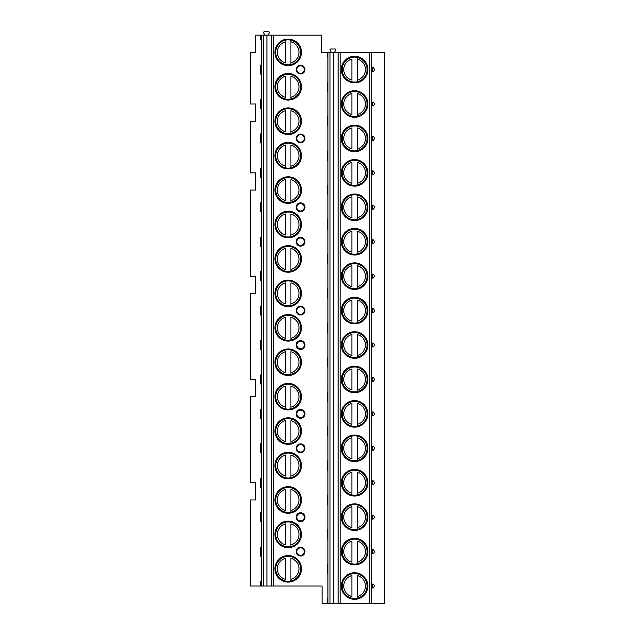 <?xml version="1.0" encoding="UTF-8"?>
<svg xmlns="http://www.w3.org/2000/svg" width="635" height="635" viewBox="0 0 635 635"><rect width="100%" height="100%" fill="white"/><g stroke="black" fill="none" stroke-linecap="round" stroke-linejoin="round"><path stroke-width="0.95" d="M371.277 603.25L371.277 52.356L384.77 52.356L384.77 603.25L322.072 603.25L322.072 586.034L260.739 586.034L260.739 581.493L261.501 581.216M261.501 39.957L260.739 39.68L260.739 35.139L255.651 35.139L255.651 52.356L250.23 52.356L250.23 103.997L255.651 103.997L255.651 121.214L250.23 121.214L250.23 172.863L255.651 172.863L255.651 190.079L250.23 190.079L250.23 276.154L255.651 276.154L255.651 293.37L250.23 293.37L250.23 379.452L255.651 379.452L255.651 396.661L250.23 396.661L250.23 482.743L255.651 482.743L255.651 499.959L250.23 499.959L250.23 586.034L260.739 586.034M261.501 74.39L260.739 74.112L260.739 65.032L261.501 64.754M261.501 108.815L260.739 108.545L260.739 99.457L261.501 99.187M261.501 143.248L260.739 142.97L260.739 133.89L261.501 133.612M261.501 177.681L260.739 177.403L260.739 168.323L261.501 168.045M261.501 212.114L260.739 211.836L260.739 202.755L261.501 202.478M261.501 246.539L260.739 246.269L260.739 237.18L261.501 236.911M261.501 280.972L260.739 280.694L260.739 271.613L261.501 271.335M261.501 315.404L260.739 315.127L260.739 306.046L261.501 305.768M261.501 349.837L260.739 349.56L260.739 340.479L261.501 340.201M261.501 384.262L260.739 383.992L260.739 374.904L261.501 374.634M261.501 418.695L260.739 418.417L260.739 409.337L261.501 409.059M261.501 453.128L260.739 452.85L260.739 443.77L261.501 443.492M261.501 487.561L260.739 487.283L260.739 478.203L261.501 477.925M261.501 521.986L260.739 521.716L260.739 512.628L261.501 512.358M261.501 556.419L260.739 556.141L260.739 547.06L261.501 546.791M260.739 35.139L321.397 35.139L321.397 52.356L371.277 52.356M264.93 35.139L263.684 32.972A0.81 0.81 0 0 1 264.382 31.75L268.597 31.75A0.81 0.81 0 0 1 269.303 32.972L268.049 35.139M331.351 52.356L330.105 50.189A0.81 0.81 0 0 1 330.803 48.966L335.018 48.966A0.81 0.81 0 0 1 335.724 50.189L334.47 52.356M372.872 67.508A2.072 0.54 90 0 0 372.285 69.572A2.072 0.54 90 0 0 372.872 71.628A2.207 2.207 0 0 0 372.872 67.508M373.451 71.303L373.848 70.906M373.848 68.239L373.451 67.834M373.848 102.664L373.451 102.267M372.872 101.941A2.072 0.54 90 0 0 372.285 103.997A2.072 0.54 90 0 0 372.872 106.061A2.207 2.207 0 0 0 372.872 101.941A2.207 2.207 0 0 1 372.872 106.061M373.451 105.735L373.848 105.339M373.848 137.096L373.451 136.692M372.872 136.374A2.072 0.54 90 0 0 372.285 138.43A2.072 0.54 90 0 0 372.872 140.494A2.207 2.207 0 0 0 372.872 136.374A2.207 2.207 0 0 1 372.872 140.494M373.848 171.529L373.451 171.125M372.872 170.799A2.072 0.54 90 0 0 372.285 172.863A2.072 0.54 90 0 0 372.872 174.927A2.207 2.207 0 0 0 372.872 170.799A2.207 2.207 0 0 1 372.872 174.927M373.451 174.601L373.848 174.204M373.848 205.962L373.451 205.557M372.872 205.232A2.072 0.54 90 0 0 372.285 207.296A2.072 0.54 90 0 0 372.872 209.352A2.207 2.207 0 0 0 372.872 205.232A2.207 2.207 0 0 1 372.872 209.352M372.872 239.665A2.072 0.54 90 0 0 372.285 241.729A2.072 0.54 90 0 0 372.872 243.784A2.207 2.207 0 0 0 372.872 239.665A2.207 2.207 0 0 1 372.872 243.784M373.451 243.459L373.848 243.062M373.848 274.82L373.451 274.423M372.872 274.098A2.072 0.54 90 0 0 372.285 276.154A2.072 0.54 90 0 0 372.872 278.217A2.207 2.207 0 0 0 372.872 274.098A2.207 2.207 0 0 1 372.872 278.217M372.872 308.523A2.072 0.54 90 0 0 372.285 310.586A2.072 0.54 90 0 0 372.872 312.65A2.207 2.207 0 0 0 372.872 308.523A2.207 2.207 0 0 1 372.872 312.65M373.451 312.325L373.848 311.928M373.848 343.686L373.451 343.281M372.872 342.956A2.072 0.54 90 0 0 372.285 345.019A2.072 0.54 90 0 0 372.872 347.075A2.207 2.207 0 0 0 372.872 342.956A2.207 2.207 0 0 1 372.872 347.075M372.872 377.388A2.072 0.54 90 0 0 372.285 379.452A2.072 0.54 90 0 0 372.872 381.508A2.207 2.207 0 0 0 372.872 377.388A2.207 2.207 0 0 1 372.872 381.508M373.451 381.183L373.848 380.786M374.118 414.742L374.277 413.552M373.848 412.544L373.451 412.147M372.872 411.821A2.072 0.54 90 0 0 372.285 413.877A2.072 0.54 90 0 0 372.872 415.941A2.207 2.207 0 0 0 372.872 411.821A2.207 2.207 0 0 1 372.872 415.941M374.118 449.175L374.277 447.985M373.848 446.976L373.451 446.572M372.872 446.246A2.072 0.54 90 0 0 372.285 448.31A2.072 0.54 90 0 0 372.872 450.374A2.207 2.207 0 0 0 372.872 446.246A2.207 2.207 0 0 1 372.872 450.374M373.451 450.048L373.848 449.651M373.848 481.409L373.451 481.005M372.872 480.679A2.072 0.54 90 0 0 372.285 482.743A2.072 0.54 90 0 0 372.872 484.799A2.207 2.207 0 0 0 372.872 480.679A2.207 2.207 0 0 1 372.872 484.799M373.451 484.481L373.848 484.076M374.118 518.041L374.277 516.842M373.848 515.842L373.451 515.437M372.872 515.112A2.072 0.54 90 0 0 372.285 517.176A2.072 0.54 90 0 0 372.872 519.232A2.207 2.207 0 0 0 372.872 515.112A2.207 2.207 0 0 1 372.872 519.232M374.118 552.466L374.277 551.275M372.872 549.545A2.072 0.54 90 0 0 372.285 551.601A2.072 0.54 90 0 0 372.872 553.664A2.207 2.207 0 0 0 372.872 549.545A2.207 2.207 0 0 1 372.872 553.664M373.451 553.339L373.848 552.942M374.118 586.899L374.277 585.708M373.848 584.7L373.451 584.295M372.872 583.97A2.072 0.54 90 0 0 372.285 586.034A2.072 0.54 90 0 0 372.872 588.097A2.207 2.207 0 0 0 372.872 583.97A2.207 2.207 0 0 1 372.872 588.097M341.32 69.572A13.287 13.287 0 0 0 354.608 82.852A13.287 13.287 0 0 0 367.895 69.572A13.287 13.287 0 0 0 354.608 56.285A13.287 13.287 0 0 0 341.32 69.572M341.32 103.997A13.287 13.287 0 0 0 354.608 117.284A13.287 13.287 0 0 0 367.895 103.997A13.287 13.287 0 0 0 354.608 90.718A13.287 13.287 0 0 0 341.32 103.997M341.32 138.43A13.287 13.287 0 0 0 354.608 151.717A13.287 13.287 0 0 0 367.895 138.43A13.287 13.287 0 0 0 354.608 125.151A13.287 13.287 0 0 0 341.32 138.43M341.32 172.863A13.287 13.287 0 0 0 354.608 186.15A13.287 13.287 0 0 0 367.895 172.863A13.287 13.287 0 0 0 354.608 159.575A13.287 13.287 0 0 0 341.32 172.863M341.32 207.296A13.287 13.287 0 0 0 354.608 220.575A13.287 13.287 0 0 0 367.895 207.296A13.287 13.287 0 0 0 354.608 194.008A13.287 13.287 0 0 0 341.32 207.296M341.32 241.729A13.287 13.287 0 0 0 354.608 255.008A13.287 13.287 0 0 0 367.895 241.729A13.287 13.287 0 0 0 354.608 228.441A13.287 13.287 0 0 0 341.32 241.729M341.32 276.154A13.287 13.287 0 0 0 354.608 289.441A13.287 13.287 0 0 0 367.895 276.154A13.287 13.287 0 0 0 354.608 262.874A13.287 13.287 0 0 0 341.32 276.154M341.32 310.586A13.287 13.287 0 0 0 354.608 323.874A13.287 13.287 0 0 0 367.895 310.586A13.287 13.287 0 0 0 354.608 297.299A13.287 13.287 0 0 0 341.32 310.586M341.32 345.019A13.287 13.287 0 0 0 354.608 358.299A13.287 13.287 0 0 0 367.895 345.019A13.287 13.287 0 0 0 354.608 331.732A13.287 13.287 0 0 0 341.32 345.019M341.32 379.452A13.287 13.287 0 0 0 354.608 392.732A13.287 13.287 0 0 0 367.895 379.452A13.287 13.287 0 0 0 354.608 366.165A13.287 13.287 0 0 0 341.32 379.452M341.32 413.877A13.287 13.287 0 0 0 354.608 427.164A13.287 13.287 0 0 0 367.895 413.877A13.287 13.287 0 0 0 354.608 400.598A13.287 13.287 0 0 0 341.32 413.877M341.32 448.31A13.287 13.287 0 0 0 354.608 461.597A13.287 13.287 0 0 0 367.895 448.31A13.287 13.287 0 0 0 354.608 435.023A13.287 13.287 0 0 0 341.32 448.31M341.32 482.743A13.287 13.287 0 0 0 354.608 496.022A13.287 13.287 0 0 0 367.895 482.743A13.287 13.287 0 0 0 354.608 469.456A13.287 13.287 0 0 0 341.32 482.743M341.32 517.176A13.287 13.287 0 0 0 354.608 530.455A13.287 13.287 0 0 0 367.895 517.176A13.287 13.287 0 0 0 354.608 503.888A13.287 13.287 0 0 0 341.32 517.176M341.32 551.601A13.287 13.287 0 0 0 354.608 564.888A13.287 13.287 0 0 0 367.895 551.601A13.287 13.287 0 0 0 354.608 538.321A13.287 13.287 0 0 0 341.32 551.601M341.32 586.034A13.287 13.287 0 0 0 354.608 599.321A13.287 13.287 0 0 0 367.895 586.034A13.287 13.287 0 0 0 354.608 572.746A13.287 13.287 0 0 0 341.32 586.034M333.375 603.25L333.375 52.356M327.922 573.635L327.16 573.357L327.922 573.357L327.922 598.71L327.16 598.71L327.922 598.432M327.16 573.357L327.16 564.277L327.922 563.999M327.922 539.202L327.16 538.932L327.922 538.932L327.922 564.277L327.16 564.277M327.16 538.932L327.16 529.844L327.922 529.574M327.922 504.777L327.16 504.5L327.922 504.5L327.922 529.844L327.16 529.844M327.16 504.5L327.16 495.419L327.922 495.141M327.922 470.344L327.16 470.067L327.922 470.067L327.922 495.419L327.16 495.419M327.16 470.067L327.16 460.986L327.922 460.708M327.922 435.912L327.16 435.634L327.922 435.634L327.922 460.986L327.16 460.986M327.16 435.634L327.16 426.553L327.922 426.275M327.922 401.479L327.16 401.209L327.922 401.209L327.922 426.553L327.16 426.553M327.16 401.209L327.16 392.12L327.922 391.851M327.922 367.054L327.16 366.776L327.922 366.776L327.922 392.12L327.16 392.12M327.16 366.776L327.16 357.695L327.922 357.418M327.922 332.621L327.16 332.343L327.922 332.343L327.922 357.695L327.16 357.695M327.16 332.343L327.16 323.263L327.922 322.985M327.922 298.188L327.16 297.91L327.922 297.91L327.922 323.263L327.16 323.263M327.16 297.91L327.16 288.83L327.922 288.552M327.922 263.755L327.16 263.477L327.922 263.477L327.922 288.83L327.16 288.83M327.16 263.477L327.16 254.397L327.922 254.127M327.922 229.322L327.16 229.052L327.922 229.052L327.922 254.397L327.16 254.397M327.16 229.052L327.16 219.972L327.922 219.694M327.922 194.897L327.16 194.62L327.922 194.62L327.922 219.972L327.16 219.972M327.16 194.62L327.16 185.539L327.922 185.261M327.922 160.464L327.16 160.187L327.922 160.187L327.922 185.539L327.16 185.539M327.16 160.187L327.16 151.106L327.922 150.828M327.922 126.032L327.16 125.754L327.922 125.754L327.922 151.106L327.16 151.106M327.16 125.754L327.16 116.673L327.922 116.395M327.922 91.599L327.16 91.329L327.922 91.329L327.922 116.673L327.16 116.673M327.16 91.329L327.16 82.24L327.922 81.971M327.922 57.174L327.16 56.896L327.922 56.896L327.922 82.24L327.16 82.24M327.16 56.896L327.16 52.356M327.16 603.25L327.16 598.71M274.899 86.789A13.287 13.287 0 0 0 288.187 100.068A13.287 13.287 0 0 0 301.474 86.789A13.287 13.287 0 0 0 288.187 73.501A13.287 13.287 0 0 0 274.899 86.789M274.899 121.214A13.287 13.287 0 0 0 288.187 134.501A13.287 13.287 0 0 0 301.474 121.214A13.287 13.287 0 0 0 288.187 107.934A13.287 13.287 0 0 0 274.899 121.214M274.899 155.646A13.287 13.287 0 0 0 288.187 168.934A13.287 13.287 0 0 0 301.474 155.646A13.287 13.287 0 0 0 288.187 142.359A13.287 13.287 0 0 0 274.899 155.646M274.899 190.079A13.287 13.287 0 0 0 288.187 203.359A13.287 13.287 0 0 0 301.474 190.079A13.287 13.287 0 0 0 288.187 176.792A13.287 13.287 0 0 0 274.899 190.079M274.899 224.512A13.287 13.287 0 0 0 288.187 237.792A13.287 13.287 0 0 0 301.474 224.512A13.287 13.287 0 0 0 288.187 211.225A13.287 13.287 0 0 0 274.899 224.512M274.899 258.937A13.287 13.287 0 0 0 288.187 272.224A13.287 13.287 0 0 0 301.474 258.937A13.287 13.287 0 0 0 288.187 245.658A13.287 13.287 0 0 0 274.899 258.937M274.899 293.37A13.287 13.287 0 0 0 288.187 306.657A13.287 13.287 0 0 0 301.474 293.37A13.287 13.287 0 0 0 288.187 280.091A13.287 13.287 0 0 0 274.899 293.37M274.899 327.803A13.287 13.287 0 0 0 288.187 341.09A13.287 13.287 0 0 0 301.474 327.803A13.287 13.287 0 0 0 288.187 314.515A13.287 13.287 0 0 0 274.899 327.803M274.899 362.236A13.287 13.287 0 0 0 288.187 375.515A13.287 13.287 0 0 0 301.474 362.236A13.287 13.287 0 0 0 288.187 348.948A13.287 13.287 0 0 0 274.899 362.236M274.899 396.661A13.287 13.287 0 0 0 288.187 409.948A13.287 13.287 0 0 0 301.474 396.661A13.287 13.287 0 0 0 288.187 383.381A13.287 13.287 0 0 0 274.899 396.661M274.899 431.094A13.287 13.287 0 0 0 288.187 444.381A13.287 13.287 0 0 0 301.474 431.094A13.287 13.287 0 0 0 288.187 417.814A13.287 13.287 0 0 0 274.899 431.094M274.899 465.526A13.287 13.287 0 0 0 288.187 478.814A13.287 13.287 0 0 0 301.474 465.526A13.287 13.287 0 0 0 288.187 452.239A13.287 13.287 0 0 0 274.899 465.526M274.899 499.959A13.287 13.287 0 0 0 288.187 513.239A13.287 13.287 0 0 0 301.474 499.959A13.287 13.287 0 0 0 288.187 486.672A13.287 13.287 0 0 0 274.899 499.959M274.899 534.384A13.287 13.287 0 0 0 288.187 547.672A13.287 13.287 0 0 0 301.474 534.384A13.287 13.287 0 0 0 288.187 521.105A13.287 13.287 0 0 0 274.899 534.384M274.899 568.817A13.287 13.287 0 0 0 288.187 582.105A13.287 13.287 0 0 0 301.474 568.817A13.287 13.287 0 0 0 288.187 555.538A13.287 13.287 0 0 0 274.899 568.817M274.899 52.356A13.287 13.287 0 0 0 288.187 65.635A13.287 13.287 0 0 0 301.474 52.356A13.287 13.287 0 0 0 288.187 39.068A13.287 13.287 0 0 0 274.899 52.356M300.553 73.977A4.405 4.405 0 0 1 296.148 69.572A4.405 4.405 0 0 1 300.553 65.167A4.405 4.405 0 0 1 304.959 69.572A4.405 4.405 0 0 1 300.553 73.977M300.553 142.835A4.405 4.405 0 0 1 296.148 138.43A4.405 4.405 0 0 1 300.553 134.025A4.405 4.405 0 0 1 304.959 138.43A4.405 4.405 0 0 1 300.553 142.835M300.553 211.701A4.405 4.405 0 0 1 296.148 207.296A4.405 4.405 0 0 1 300.553 202.89A4.405 4.405 0 0 1 304.959 207.296A4.405 4.405 0 0 1 300.553 211.701M300.553 246.134A4.405 4.405 0 0 1 296.148 241.729A4.405 4.405 0 0 1 300.553 237.315A4.405 4.405 0 0 1 304.959 241.729A4.405 4.405 0 0 1 300.553 246.134M300.553 314.992A4.405 4.405 0 0 1 296.148 310.586A4.405 4.405 0 0 1 300.553 306.181A4.405 4.405 0 0 1 304.959 310.586A4.405 4.405 0 0 1 300.553 314.992M300.553 349.425A4.405 4.405 0 0 1 296.148 345.019A4.405 4.405 0 0 1 300.553 340.614A4.405 4.405 0 0 1 304.959 345.019A4.405 4.405 0 0 1 300.553 349.425M300.553 418.282A4.405 4.405 0 0 1 296.148 413.877A4.405 4.405 0 0 1 300.553 409.472A4.405 4.405 0 0 1 304.959 413.877A4.405 4.405 0 0 1 300.553 418.282M300.553 452.715A4.405 4.405 0 0 1 296.148 448.31A4.405 4.405 0 0 1 300.553 443.905A4.405 4.405 0 0 1 304.959 448.31A4.405 4.405 0 0 1 300.553 452.715M300.553 521.581A4.405 4.405 0 0 1 296.148 517.176A4.405 4.405 0 0 1 300.553 512.77A4.405 4.405 0 0 1 304.959 517.176A4.405 4.405 0 0 1 300.553 521.581M300.553 556.006A4.405 4.405 0 0 1 296.148 551.601A4.405 4.405 0 0 1 300.553 547.195A4.405 4.405 0 0 1 304.959 551.601A4.405 4.405 0 0 1 300.553 556.006M275.717 52.356A12.47 12.47 0 0 1 288.187 39.886A12.47 12.47 0 0 1 300.657 52.356A12.47 12.47 0 0 1 288.187 64.826A12.47 12.47 0 0 1 275.717 52.356M285.472 40.18L285.472 39.767M285.472 64.945L285.472 64.524M285.472 62.849L285.472 41.854A10.843 10.843 0 0 0 285.472 62.849M290.894 64.524L290.894 40.18M290.894 39.767L290.894 41.854A10.843 10.843 0 0 1 290.894 62.849L290.894 64.945M275.717 86.789A12.47 12.47 0 0 1 288.187 74.311A12.47 12.47 0 0 1 300.657 86.789A12.47 12.47 0 0 1 288.187 99.258A12.47 12.47 0 0 1 275.717 86.789M285.472 74.612L285.472 74.2M285.472 99.37L285.472 98.957M285.472 97.282L285.472 76.287A10.843 10.843 0 0 0 285.472 97.282M290.894 74.2L290.894 74.612M290.894 98.957L290.894 76.287A10.843 10.843 0 0 1 290.894 97.282L290.894 99.37M275.717 121.214A12.47 12.47 0 0 1 288.187 108.744A12.47 12.47 0 0 1 300.657 121.214A12.47 12.47 0 0 1 288.187 133.691A12.47 12.47 0 0 1 275.717 121.214M285.472 109.045L285.472 108.633M285.472 133.802L285.472 133.39M285.472 131.715L285.472 110.72A10.843 10.843 0 0 0 285.472 131.715M290.894 108.633L290.894 109.045M290.894 133.39L290.894 110.72A10.843 10.843 0 0 1 290.894 131.715L290.894 133.802M275.717 155.646A12.47 12.47 0 0 1 288.187 143.177A12.47 12.47 0 0 1 300.657 155.646A12.47 12.47 0 0 1 288.187 168.116A12.47 12.47 0 0 1 275.717 155.646M285.472 143.478L285.472 143.058M285.472 168.235L285.472 167.823M285.472 166.148L285.472 145.145A10.843 10.843 0 0 0 285.472 166.148M290.894 143.058L290.894 143.478M290.894 167.823L290.894 145.145A10.843 10.843 0 0 1 290.894 166.148L290.894 168.235M275.717 190.079A12.47 12.47 0 0 1 288.187 177.609A12.47 12.47 0 0 1 300.657 190.079A12.47 12.47 0 0 1 288.187 202.549A12.47 12.47 0 0 1 275.717 190.079M285.472 177.903L285.472 177.49M285.472 202.668L285.472 202.248M285.472 200.573L285.472 179.578A10.843 10.843 0 0 0 285.472 200.573M290.894 177.49L290.894 177.903M290.894 202.248L290.894 179.578A10.843 10.843 0 0 1 290.894 200.573L290.894 202.668M275.717 224.512A12.47 12.47 0 0 1 288.187 212.034A12.47 12.47 0 0 1 300.657 224.512A12.47 12.47 0 0 1 288.187 236.982A12.47 12.47 0 0 1 275.717 224.512M285.472 212.336L285.472 211.923M285.472 237.093L285.472 236.68M285.472 235.006L285.472 214.011A10.843 10.843 0 0 0 285.472 235.006M290.894 211.923L290.894 212.336M290.894 236.68L290.894 214.011A10.843 10.843 0 0 1 290.894 235.006L290.894 237.093M275.717 258.937A12.47 12.47 0 0 1 288.187 246.467A12.47 12.47 0 0 1 300.657 258.937A12.47 12.47 0 0 1 288.187 271.415A12.47 12.47 0 0 1 275.717 258.937M285.472 246.769L285.472 246.356M285.472 271.526L285.472 271.113M285.472 269.438L285.472 248.444A10.843 10.843 0 0 0 285.472 269.438M290.894 246.356L290.894 246.769M290.894 271.113L290.894 248.444A10.843 10.843 0 0 1 290.894 269.438L290.894 271.526M275.717 293.37A12.47 12.47 0 0 1 288.187 280.9A12.47 12.47 0 0 1 300.657 293.37A12.47 12.47 0 0 1 288.187 305.84A12.47 12.47 0 0 1 275.717 293.37M285.472 281.202L285.472 280.781M285.472 305.959L285.472 305.546M285.472 303.871L285.472 282.877A10.843 10.843 0 0 0 285.472 303.871M290.894 280.781L290.894 281.202M290.894 305.546L290.894 282.877A10.843 10.843 0 0 1 290.894 303.871L290.894 305.959M275.717 327.803A12.47 12.47 0 0 1 288.187 315.333A12.47 12.47 0 0 1 300.657 327.803A12.47 12.47 0 0 1 288.187 340.273A12.47 12.47 0 0 1 275.717 327.803M285.472 315.627L285.472 315.214M285.472 340.392L285.472 339.971M285.472 338.304L285.472 317.302A10.843 10.843 0 0 0 285.472 338.304M290.894 315.214L290.894 315.627M290.894 339.971L290.894 317.302A10.843 10.843 0 0 1 290.894 338.304L290.894 340.392M275.717 362.236A12.47 12.47 0 0 1 288.187 349.766A12.47 12.47 0 0 1 300.657 362.236A12.47 12.47 0 0 1 288.187 374.706A12.47 12.47 0 0 1 275.717 362.236M285.472 350.06L285.472 349.647M285.472 374.817L285.472 374.404M285.472 372.729L285.472 351.734A10.843 10.843 0 0 0 285.472 372.729M290.894 349.647L290.894 350.06M290.894 374.404L290.894 351.734A10.843 10.843 0 0 1 290.894 372.729L290.894 374.817M275.717 396.661A12.47 12.47 0 0 1 288.187 384.191A12.47 12.47 0 0 1 300.657 396.661A12.47 12.47 0 0 1 288.187 409.138A12.47 12.47 0 0 1 275.717 396.661M285.472 384.492L285.472 384.08M285.472 409.25L285.472 408.837M285.472 407.162L285.472 386.167A10.843 10.843 0 0 0 285.472 407.162M290.894 384.08L290.894 384.492M290.894 408.837L290.894 386.167A10.843 10.843 0 0 1 290.894 407.162L290.894 409.25M275.717 431.094A12.47 12.47 0 0 1 288.187 418.624A12.47 12.47 0 0 1 300.657 431.094A12.47 12.47 0 0 1 288.187 443.563A12.47 12.47 0 0 1 275.717 431.094M285.472 418.925L285.472 418.505M285.472 443.682L285.472 443.27M285.472 441.595L285.472 420.6A10.843 10.843 0 0 0 285.472 441.595M290.894 418.505L290.894 418.925M290.894 443.27L290.894 420.6A10.843 10.843 0 0 1 290.894 441.595L290.894 443.682M275.717 465.526A12.47 12.47 0 0 1 288.187 453.057A12.47 12.47 0 0 1 300.657 465.526A12.47 12.47 0 0 1 288.187 477.996A12.47 12.47 0 0 1 275.717 465.526M285.472 453.35L285.472 452.938M285.472 478.115L285.472 477.703M285.472 476.028L285.472 455.025A10.843 10.843 0 0 0 285.472 476.028M290.894 452.938L290.894 453.35M290.894 477.703L290.894 455.025A10.843 10.843 0 0 1 290.894 476.028L290.894 478.115M275.717 499.959A12.47 12.47 0 0 1 288.187 487.489A12.47 12.47 0 0 1 300.657 499.959A12.47 12.47 0 0 1 288.187 512.429A12.47 12.47 0 0 1 275.717 499.959M285.472 487.783L285.472 487.37M285.472 512.548L285.472 512.128M285.472 510.453L285.472 489.458A10.843 10.843 0 0 0 285.472 510.453M290.894 487.37L290.894 487.783M290.894 512.128L290.894 489.458A10.843 10.843 0 0 1 290.894 510.453L290.894 512.548M275.717 534.384A12.47 12.47 0 0 1 288.187 521.914A12.47 12.47 0 0 1 300.657 534.384A12.47 12.47 0 0 1 288.187 546.862A12.47 12.47 0 0 1 275.717 534.384M285.472 522.216L285.472 521.803M285.472 546.973L285.472 546.56M285.472 544.886L285.472 523.891A10.843 10.843 0 0 0 285.472 544.886M290.894 521.803L290.894 522.216M290.894 546.56L290.894 523.891A10.843 10.843 0 0 1 290.894 544.886L290.894 546.973M275.717 568.817A12.47 12.47 0 0 1 288.187 556.347A12.47 12.47 0 0 1 300.657 568.817A12.47 12.47 0 0 1 288.187 581.287A12.47 12.47 0 0 1 275.717 568.817M285.472 556.649L285.472 556.228M285.472 581.406L285.472 580.993M285.472 579.318L285.472 558.324A10.843 10.843 0 0 0 285.472 579.318M290.894 556.228L290.894 556.649M290.894 580.993L290.894 558.324A10.843 10.843 0 0 1 290.894 579.318L290.894 581.406M260.739 556.141L261.501 556.141L261.501 581.493L260.739 581.493M260.739 521.716L261.501 521.716L261.501 547.06L260.739 547.06M260.739 487.283L261.501 487.283L261.501 512.628L260.739 512.628M260.739 452.85L261.501 452.85L261.501 478.203L260.739 478.203M260.739 418.417L261.501 418.417L261.501 443.77L260.739 443.77M260.739 383.992L261.501 383.992L261.501 409.337L260.739 409.337M260.739 349.56L261.501 349.56L261.501 374.904L260.739 374.904M260.739 315.127L261.501 315.127L261.501 340.479L260.739 340.479M260.739 280.694L261.501 280.694L261.501 306.046L260.739 306.046M260.739 246.269L261.501 246.269L261.501 271.613L260.739 271.613M260.739 211.836L261.501 211.836L261.501 237.18L260.739 237.18M260.739 177.403L261.501 177.403L261.501 202.755L260.739 202.755M260.739 142.97L261.501 142.97L261.501 168.323L260.739 168.323M260.739 108.545L261.501 108.545L261.501 133.89L260.739 133.89M260.739 74.112L261.501 74.112L261.501 99.457L260.739 99.457M260.739 39.68L261.501 39.68L261.501 65.032L260.739 65.032M266.954 586.034L266.954 35.139M300.553 73.295A3.731 3.731 0 0 1 296.831 69.572A3.731 3.731 0 0 1 300.553 65.842A3.731 3.731 0 0 1 304.284 69.572A3.731 3.731 0 0 1 300.553 73.295L300.553 73.295M300.553 142.161A3.731 3.731 0 0 1 296.831 138.43A3.731 3.731 0 0 1 300.553 134.707A3.731 3.731 0 0 1 304.284 138.43A3.731 3.731 0 0 1 300.553 142.161L300.553 142.161M300.553 211.018A3.731 3.731 0 0 1 296.831 207.296A3.731 3.731 0 0 1 300.553 203.565A3.731 3.731 0 0 1 304.284 207.296A3.731 3.731 0 0 1 300.553 211.018L300.553 211.018M300.553 245.451A3.731 3.731 0 0 1 296.831 241.729A3.731 3.731 0 0 1 300.553 237.998A3.731 3.731 0 0 1 304.284 241.729A3.731 3.731 0 0 1 300.553 245.451L300.553 245.451M300.553 314.317A3.731 3.731 0 0 1 296.831 310.586A3.731 3.731 0 0 1 300.553 306.856A3.731 3.731 0 0 1 304.284 310.586A3.731 3.731 0 0 1 300.553 314.317L300.553 314.317M300.553 348.742A3.731 3.731 0 0 1 296.831 345.019A3.731 3.731 0 0 1 300.553 341.289A3.731 3.731 0 0 1 304.284 345.019A3.731 3.731 0 0 1 300.553 348.742L300.553 348.742M300.553 417.608A3.731 3.731 0 0 1 296.831 413.877A3.731 3.731 0 0 1 300.553 410.154A3.731 3.731 0 0 1 304.284 413.877A3.731 3.731 0 0 1 300.553 417.608L300.553 417.608M300.553 452.041A3.731 3.731 0 0 1 296.831 448.31A3.731 3.731 0 0 1 300.553 444.579A3.731 3.731 0 0 1 304.284 448.31A3.731 3.731 0 0 1 300.553 452.041L300.553 452.041M300.553 520.898A3.731 3.731 0 0 1 296.831 517.176A3.731 3.731 0 0 1 300.553 513.445A3.731 3.731 0 0 1 304.284 517.176A3.731 3.731 0 0 1 300.553 520.898L300.553 520.898M300.553 555.331A3.731 3.731 0 0 1 296.831 551.601A3.731 3.731 0 0 1 300.553 547.878A3.731 3.731 0 0 1 304.284 551.601A3.731 3.731 0 0 1 300.553 555.331L300.553 555.331M342.138 69.572A12.47 12.47 0 0 1 354.608 57.102A12.47 12.47 0 0 1 367.078 69.572A12.47 12.47 0 0 1 354.608 82.042A12.47 12.47 0 0 1 342.138 69.572M351.893 57.396L351.893 56.983M351.893 82.161L351.893 81.74M351.893 80.066L351.893 59.071A10.843 10.843 0 0 0 351.893 80.066M357.322 81.74L357.322 57.396M357.322 56.983L357.322 59.071A10.843 10.843 0 0 1 357.322 80.066L357.322 82.161M342.138 103.997A12.47 12.47 0 0 1 354.608 91.527A12.47 12.47 0 0 1 367.078 103.997A12.47 12.47 0 0 1 354.608 116.475A12.47 12.47 0 0 1 342.138 103.997M351.893 91.829L351.893 91.416M351.893 116.586L351.893 116.173M351.893 114.498L351.893 93.504A10.843 10.843 0 0 0 351.893 114.498M357.322 91.416L357.322 91.829M357.322 116.173L357.322 93.504A10.843 10.843 0 0 1 357.322 114.498L357.322 116.586M342.138 138.43A12.47 12.47 0 0 1 354.608 125.96A12.47 12.47 0 0 1 367.078 138.43A12.47 12.47 0 0 1 354.608 150.9A12.47 12.47 0 0 1 342.138 138.43M351.893 126.262L351.893 125.841M351.893 151.019L351.893 150.606M351.893 148.931L351.893 127.937A10.843 10.843 0 0 0 351.893 148.931M357.322 125.841L357.322 126.262M357.322 150.606L357.322 127.937A10.843 10.843 0 0 1 357.322 148.931L357.322 151.019M342.138 172.863A12.47 12.47 0 0 1 354.608 160.393A12.47 12.47 0 0 1 367.078 172.863A12.47 12.47 0 0 1 354.608 185.333A12.47 12.47 0 0 1 342.138 172.863M351.893 160.687L351.893 160.274M351.893 185.452L351.893 185.039M351.893 183.364L351.893 162.362A10.843 10.843 0 0 0 351.893 183.364M357.322 160.274L357.322 160.687M357.322 185.039L357.322 162.362A10.843 10.843 0 0 1 357.322 183.364L357.322 185.452M342.138 207.296A12.47 12.47 0 0 1 354.608 194.826A12.47 12.47 0 0 1 367.078 207.296A12.47 12.47 0 0 1 354.608 219.766A12.47 12.47 0 0 1 342.138 207.296M351.893 195.12L351.893 194.707M351.893 219.885L351.893 219.464M351.893 217.789L351.893 196.794A10.843 10.843 0 0 0 351.893 217.789M357.322 194.707L357.322 195.12M357.322 219.464L357.322 196.794A10.843 10.843 0 0 1 357.322 217.789L357.322 219.885M342.138 241.729A12.47 12.47 0 0 1 354.608 229.251A12.47 12.47 0 0 1 367.078 241.729A12.47 12.47 0 0 1 354.608 254.198A12.47 12.47 0 0 1 342.138 241.729M351.893 229.552L351.893 229.14M351.893 254.31L351.893 253.897M351.893 252.222L351.893 231.227A10.843 10.843 0 0 0 351.893 252.222M357.322 229.14L357.322 229.552M357.322 253.897L357.322 231.227A10.843 10.843 0 0 1 357.322 252.222L357.322 254.31M342.138 276.154A12.47 12.47 0 0 1 354.608 263.684A12.47 12.47 0 0 1 367.078 276.154A12.47 12.47 0 0 1 354.608 288.623A12.47 12.47 0 0 1 342.138 276.154M351.893 263.985L351.893 263.565M351.893 288.742L351.893 288.33M351.893 286.655L351.893 265.66A10.843 10.843 0 0 0 351.893 286.655M357.322 263.565L357.322 263.985M357.322 288.33L357.322 265.66A10.843 10.843 0 0 1 357.322 286.655L357.322 288.742M342.138 310.586A12.47 12.47 0 0 1 354.608 298.117A12.47 12.47 0 0 1 367.078 310.586A12.47 12.47 0 0 1 354.608 323.056A12.47 12.47 0 0 1 342.138 310.586M351.893 298.41L351.893 297.998M351.893 323.175L351.893 322.763M351.893 321.088L351.893 300.085A10.843 10.843 0 0 0 351.893 321.088M357.322 297.998L357.322 298.41M357.322 322.763L357.322 300.085A10.843 10.843 0 0 1 357.322 321.088L357.322 323.175M342.138 345.019A12.47 12.47 0 0 1 354.608 332.549A12.47 12.47 0 0 1 367.078 345.019A12.47 12.47 0 0 1 354.608 357.489A12.47 12.47 0 0 1 342.138 345.019M351.893 332.843L351.893 332.43M351.893 357.608L351.893 357.188M351.893 355.513L351.893 334.518A10.843 10.843 0 0 0 351.893 355.513M357.322 332.43L357.322 332.843M357.322 357.188L357.322 334.518A10.843 10.843 0 0 1 357.322 355.513L357.322 357.608M342.138 379.452A12.47 12.47 0 0 1 354.608 366.974A12.47 12.47 0 0 1 367.078 379.452A12.47 12.47 0 0 1 354.608 391.922A12.47 12.47 0 0 1 342.138 379.452M351.893 367.276L351.893 366.863M351.893 392.033L351.893 391.62M351.893 389.946L351.893 368.951A10.843 10.843 0 0 0 351.893 389.946M357.322 366.863L357.322 367.276M357.322 391.62L357.322 368.951A10.843 10.843 0 0 1 357.322 389.946L357.322 392.033M342.138 413.877A12.47 12.47 0 0 1 354.608 401.407A12.47 12.47 0 0 1 367.078 413.877A12.47 12.47 0 0 1 354.608 426.347A12.47 12.47 0 0 1 342.138 413.877M351.893 401.709L351.893 401.296M351.893 426.466L351.893 426.053M351.893 424.378L351.893 403.384A10.843 10.843 0 0 0 351.893 424.378M357.322 401.296L357.322 401.709M357.322 426.053L357.322 403.384A10.843 10.843 0 0 1 357.322 424.378L357.322 426.466M342.138 448.31A12.47 12.47 0 0 1 354.608 435.84A12.47 12.47 0 0 1 367.078 448.31A12.47 12.47 0 0 1 354.608 460.78A12.47 12.47 0 0 1 342.138 448.31M351.893 436.134L351.893 435.721M351.893 460.899L351.893 460.486M351.893 458.811L351.893 437.809A10.843 10.843 0 0 0 351.893 458.811M357.322 435.721L357.322 436.134M357.322 460.486L357.322 437.809A10.843 10.843 0 0 1 357.322 458.811L357.322 460.899M342.138 482.743A12.47 12.47 0 0 1 354.608 470.273A12.47 12.47 0 0 1 367.078 482.743A12.47 12.47 0 0 1 354.608 495.213A12.47 12.47 0 0 1 342.138 482.743M351.893 470.567L351.893 470.154M351.893 495.332L351.893 494.911M351.893 493.236L351.893 472.242A10.843 10.843 0 0 0 351.893 493.236M357.322 470.154L357.322 470.567M357.322 494.911L357.322 472.242A10.843 10.843 0 0 1 357.322 493.236L357.322 495.332M342.138 517.176A12.47 12.47 0 0 1 354.608 504.698A12.47 12.47 0 0 1 367.078 517.176A12.47 12.47 0 0 1 354.608 529.646A12.47 12.47 0 0 1 342.138 517.176M351.893 505L351.893 504.587M351.893 529.757L351.893 529.344M351.893 527.669L351.893 506.674A10.843 10.843 0 0 0 351.893 527.669M357.322 504.587L357.322 505M357.322 529.344L357.322 506.674A10.843 10.843 0 0 1 357.322 527.669L357.322 529.757M342.138 551.601A12.47 12.47 0 0 1 354.608 539.131A12.47 12.47 0 0 1 367.078 551.601A12.47 12.47 0 0 1 354.608 564.078A12.47 12.47 0 0 1 342.138 551.601M351.893 539.433L351.893 539.02M351.893 564.19L351.893 563.777M351.893 562.102L351.893 541.107A10.843 10.843 0 0 0 351.893 562.102M357.322 539.02L357.322 539.433M357.322 563.777L357.322 541.107A10.843 10.843 0 0 1 357.322 562.102L357.322 564.19M342.138 586.034A12.47 12.47 0 0 1 354.608 573.564A12.47 12.47 0 0 1 367.078 586.034A12.47 12.47 0 0 1 354.608 598.503A12.47 12.47 0 0 1 342.138 586.034M351.893 573.865L351.893 573.445M351.893 598.622L351.893 598.21M351.893 596.535L351.893 575.54A10.843 10.843 0 0 0 351.893 596.535M357.322 573.445L357.322 573.865M357.322 598.21L357.322 575.54A10.843 10.843 0 0 1 357.322 596.535L357.322 598.622M384.54 603.25L384.54 52.356M369.316 603.25L369.316 52.356M340.106 603.25L340.106 52.356M338.098 603.25L338.098 52.356M330.01 603.25L330.01 52.356M327.977 603.25L327.977 52.356M273.685 586.034L273.685 35.139M261.556 586.034L261.556 35.139M263.588 586.034L263.588 35.139M271.677 586.034L271.677 35.139"/></g></svg>
